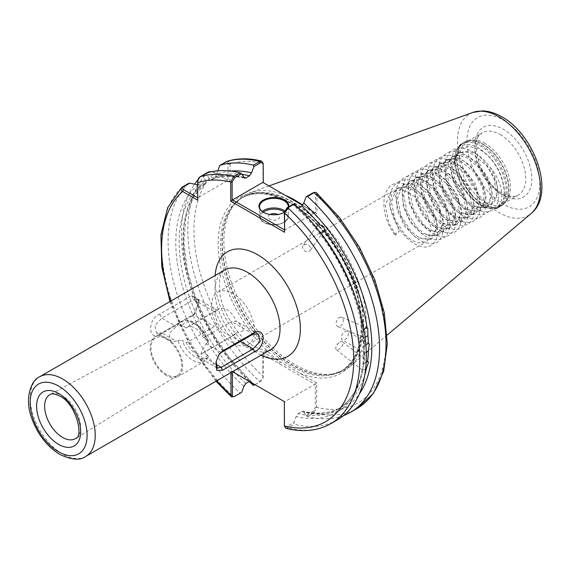 <?xml version="1.0" encoding="UTF-8"?>
<svg xmlns="http://www.w3.org/2000/svg" width="570" height="570" viewBox="0 0 570 570"><rect width="100%" height="100%" fill="white"/><g stroke="black" fill="none" stroke-linecap="round" stroke-linejoin="round"><path stroke-width="0.43" stroke-dasharray="2.85 2.14" d="M303.995 244.844A4.311 3.399 -144.9 0 1 309.175 245.82A4.311 3.399 -144.9 0 1 310.166 250.608A4.311 3.399 -144.9 0 1 309.275 251.413A4.311 3.399 -144.9 0 1 304.095 250.43A4.311 3.399 -144.9 0 1 303.112 245.649A4.311 3.399 -144.9 0 1 303.995 244.844M344.871 331.505A5.03 2.907 -60 0 1 347.387 331.256A5.03 2.907 -60 0 1 348.156 335.288A5.03 2.907 -60 0 1 344.871 339.72A5.03 2.907 -60 0 1 342.356 339.969A5.03 2.907 -60 0 1 341.587 335.937A5.03 2.907 -60 0 1 344.871 331.505M339.214 317.604A5.03 3.277 -67.5 0 1 341.644 317.312A5.03 3.277 -67.5 0 1 343.218 321.53A5.03 3.277 -67.5 0 1 340.204 326.311A5.03 3.277 -67.5 0 1 337.782 326.603A5.03 3.277 -67.5 0 1 336.2 322.378A5.03 3.277 -67.5 0 1 339.214 317.604M339.969 342.05A5.03 2.358 -52 0 1 342.449 341.779A5.03 2.358 -52 0 1 342.328 345.413A5.03 2.358 -52 0 1 338.73 349.431A5.03 2.358 -52 0 1 336.25 349.709A5.03 2.358 -52 0 1 336.414 345.983A5.03 2.358 -52 0 1 338.872 342.841A5.03 2.358 -52 0 1 339.969 342.05M365.605 368.918L362.755 370.165A131.171 75.732 60 0 1 337.554 409.388A131.171 75.732 60 0 1 298.096 413.635L296.144 416.528L293.885 422.512L286.838 426.581C285.47 427.194 284.729 426.731 284.615 425.199L284.615 401.764L315.288 384.059L315.288 407.486L313.065 411.44L306.019 415.509L303.767 412.124A133.252 76.936 60 0 0 359.342 393.877M356.336 299.977A131.171 75.732 60 0 1 363.361 330.258L363.076 335.979L364.187 337.526A131.171 75.732 60 0 1 364.679 345.883L363.874 349.325L363.874 351.747L364.679 352.737A131.171 75.732 60 0 1 363.781 364.009L366.147 362.078M263.568 212.375A14.378 8.301 0 0 0 263.767 212.496L263.361 212.261L263.767 212.496A14.378 8.301 0 0 0 284.095 212.496A14.378 8.301 0 0 0 284.295 212.375M270.073 214.491A5.75 3.32 0 0 0 269.866 219.3A5.75 3.32 0 0 0 277.996 219.3A5.75 3.32 0 0 0 277.996 214.605A5.75 3.32 0 0 0 277.797 214.491M166.39 374.511A21.76 12.561 60 0 1 152.126 355.16A21.76 12.561 60 0 1 155.703 337.789A21.76 12.561 60 0 1 166.39 338.979A21.76 12.561 60 0 1 180.555 357.974A21.76 12.561 60 0 1 177.455 375.473A21.76 12.561 60 0 1 166.39 374.511M491.255 204.21A30.331 17.513 60 0 1 490.514 204.594L491.255 204.21A30.331 17.513 60 0 0 490.115 167.302C485.818 161.132 480.916 156.55 475.394 153.572L468.462 151.136L459.47 152.511L457.133 154.292L452.423 166.839L455.907 184.11L466.025 199.65L472.345 204.865L478.672 207.658L486.744 206.81L488.782 205.2L492.266 193.365L487.564 176.793L476.228 161.958L469.295 157.092L462.363 154.655L453.371 156.03L451.034 157.812L446.324 170.359L449.808 187.63L459.926 203.169L466.246 208.385L472.573 211.178L480.645 210.33L482.683 208.727L486.174 196.885L481.465 180.312L470.129 165.478L463.196 160.619L456.264 158.175L447.272 159.557L444.935 161.339L440.225 173.879L443.709 191.157L453.827 206.696L460.147 211.905L466.474 214.698L474.553 213.85L476.584 212.247L480.075 200.405L475.366 183.832L464.03 168.998L457.097 164.139L450.165 161.702L441.173 163.077L438.836 164.858L434.126 177.398L437.61 194.676L447.728 210.216L454.048 215.432L460.375 218.217L468.455 217.369L470.485 215.766L473.976 203.925L469.267 187.359L457.931 172.518L450.998 167.658L444.066 165.222L435.074 166.597L432.737 168.378L428.027 180.925L431.519 198.196L441.629 213.736L447.949 218.951L454.276 221.737L462.356 220.896L464.386 219.286L467.877 207.444L463.168 190.879L451.832 176.045L444.899 171.178L437.967 168.741L428.975 170.117L426.638 171.898L421.928 184.445L425.42 201.716L435.53 217.256L441.85 222.471L448.177 225.264L456.257 224.416L458.287 222.806L461.778 210.971L457.069 194.398L445.733 179.564L438.8 174.698L431.868 172.261L422.876 173.636L420.539 175.417L415.829 187.965L419.32 205.236L429.431 220.775L435.751 225.991L442.078 228.784L450.157 227.936L452.188 226.333L455.679 214.491L450.97 197.918L439.634 183.084L432.701 178.225L425.769 175.781L416.777 177.163L414.44 178.944L409.73 191.484L413.222 208.755L423.332 224.302L429.652 229.511L435.979 232.304L444.059 231.456L446.089 229.853L449.58 218.011L444.871 201.438L433.535 186.604L426.602 181.745L419.67 179.308L410.678 180.683L408.341 182.464L403.631 195.004L407.123 212.282L417.233 227.822L423.553 233.037L429.88 235.823L437.959 234.975L439.99 233.372L443.481 221.531L438.772 204.965L427.443 190.123L420.51 185.264L413.578 182.828L404.579 184.203L402.242 185.984L397.532 198.524L401.024 215.802L411.134 231.342L417.461 236.557L423.781 239.343L431.861 238.502L433.891 236.892L437.382 225.05L432.673 208.485L421.344 193.65L414.411 188.784L407.479 186.347L398.48 187.722L396.143 189.504L391.433 202.051L394.924 219.322L405.035 234.861L411.362 240.077L417.682 242.87L425.761 242.022L427.792 240.412L431.283 228.577L426.574 212.004L415.245 197.17L408.312 192.304L401.38 189.867L392.381 191.242L390.044 193.023L385.334 205.57L388.826 222.841L395.046 233.793L399.506 231.22L395.345 235.253L395.046 233.793M491.212 204.231L496.555 194.919L494.126 178.944L486.794 165.941L473.755 154.52L465.312 151.898L457.831 153.458L451.419 162.935L452.288 179.351L459.413 194.498L470.706 205.813L485.113 207.758L490.485 198.239L488.768 184.573L480.709 169.482L467.657 158.04L459.128 155.411L451.725 156.978L445.227 166.889L446.289 183.234L452.687 197.085L464.607 209.333L479.014 211.278L484.386 201.723L482.476 187.523L473.976 172.197L461.558 161.559L453.107 158.937L445.633 160.505L439.057 170.751L439.862 185.571L447.343 201.723L458.508 212.852L472.915 214.797L478.301 205.164L476.385 191.05L467.984 175.852L455.459 165.086L446.901 162.45L439.527 164.025L433.036 173.886L434.012 190.01L441.08 205.008L452.409 216.372L466.809 218.317L472.131 209.226L470.022 193.829L461.85 179.329L449.359 168.606L441.173 166.005L433.435 167.544L427.115 176.657L427.714 192.795L435.109 208.72L446.31 219.899L460.717 221.837L465.947 213.308L464.286 198.396L455.174 182.143L443.261 172.126L435.038 169.518L427.336 171.064L420.974 180.348L421.422 195.56L429.075 212.339L440.211 223.419L454.618 225.364L459.983 215.88L458.187 201.901L449.63 186.34L437.161 175.646L428.79 173.031L421.237 174.584L414.81 184.131L415.359 199.201L422.947 215.816L434.112 226.938L448.519 228.884L453.898 219.279L451.682 204.26L443.147 189.39L431.062 179.165L423.033 176.579L415.138 178.104L408.697 187.708L409.296 202.884L416.613 218.994L428.013 230.458L442.42 232.403L447.806 222.777L445.59 207.801L437.069 192.938L424.964 182.692L416.549 180.07L409.039 181.63L402.605 191.221L403.197 206.404L410.514 222.514L421.921 233.978L436.321 235.923L441.707 226.276L439.499 211.349L430.991 196.486L418.872 186.212L410.486 183.59L402.94 185.15L396.506 194.733L397.098 209.931L404.422 226.041L415.822 237.505L430.222 239.443L435.608 229.788L433.407 214.897L424.914 200.034L412.773 189.732L404.344 187.11L396.841 188.67L391.661 194.548L389.873 206.632L399.506 231.22M233.03 343.033A30.331 17.513 60 0 1 213.216 316.307A30.331 17.513 60 0 1 217.861 292.004A30.331 17.513 60 0 1 233.03 293.5A30.331 17.513 60 0 1 252.845 320.233A30.331 17.513 60 0 1 248.192 344.536A30.331 17.513 60 0 1 233.03 343.033M485.056 143.398A35.967 20.769 -120 0 0 470.806 140.213A35.967 20.769 -120 0 0 467.072 141.617A35.967 20.769 -120 0 0 461.558 170.437A35.967 20.769 -120 0 0 485.056 202.129A35.967 20.769 -120 0 0 503.039 203.91A35.967 20.769 -120 0 0 506.117 201.381A35.967 20.769 -120 0 0 507.514 171.962A35.967 20.769 -120 0 0 485.056 143.398M306.019 415.509L307.38 416.563L313.863 412.822L316.685 407.343L316.685 382.955L263.297 352.132L263.112 377.547L260.027 381.736L253.543 385.477M285.363 195.389A100.705 58.14 -120 0 0 250.187 192.703A100.705 58.14 -120 0 0 236.094 202.321A100.705 58.14 -120 0 0 223.868 241.338A100.705 58.14 -120 0 0 295.075 364.672A100.705 58.14 -120 0 0 334.975 373.585A100.705 58.14 -120 0 0 350.351 366.197A100.705 58.14 -120 0 0 366.282 323.56A100.705 58.14 -120 0 0 302.756 205.136M490.115 167.302C502.918 181.816 505.305 202.108 497.09 207.11C512.922 200.718 500.61 159.379 478.479 149.041L469.338 146.319L461.615 148.157L456.456 154.313L454.639 163.918L461.059 186.297L476.541 202.97L480.325 205.15A36.323 20.969 -120 0 0 506.01 190.323A36.323 20.969 -120 0 0 480.325 145.835A36.323 20.969 -120 0 0 454.639 160.662A36.323 20.969 -120 0 0 480.325 205.15L480.325 205.15C489.822 209.389 496.249 209.967 499.605 206.889A36.829 21.261 -120 0 0 505.248 177.377A36.829 21.261 -120 0 0 481.187 144.923A36.829 21.261 -120 0 0 462.776 143.099A36.829 21.261 -120 0 0 457.133 172.61A36.829 21.261 -120 0 0 481.187 205.065A36.829 21.261 -120 0 0 499.605 206.889L501.03 206.069A36.829 21.261 -120 0 0 506.68 176.558A36.829 21.261 -120 0 0 482.619 144.096A36.829 21.261 -120 0 0 464.201 142.272A36.829 21.261 -120 0 0 458.558 171.791A36.829 21.261 -120 0 0 482.619 204.245A36.829 21.261 -120 0 0 501.03 206.069L504.471 203.248A36.772 21.233 -120 0 0 505.896 173.173A36.772 21.233 -120 0 0 482.933 143.968A36.772 21.233 -120 0 0 468.362 140.712A36.772 21.233 -120 0 0 458.073 168.435A36.772 21.233 -120 0 0 482.933 204.01A36.772 21.233 -120 0 0 504.471 203.248L506.117 201.381M207.544 355.039L203.39 352.638A15.091 8.714 60 0 1 202.4 353.386A15.091 8.714 60 0 1 186.312 342.777L182.151 340.376A20.114 11.614 -120 0 0 194.847 356.735A20.114 11.614 -120 0 0 207.544 355.039L208.442 356.82L207.758 357.504A22.985 13.274 60 0 1 204.309 361.394A22.985 13.274 60 0 1 192.817 360.254A22.985 13.274 60 0 1 177.876 340.254L176.151 341.252L170.95 341.316L169.112 333.778L176.151 326.46L177.876 325.463A22.985 13.274 60 0 1 181.324 321.58A22.985 13.274 60 0 1 192.817 322.72A22.985 13.274 60 0 1 207.758 342.713L206.027 343.71L201.246 352.317L202.172 359.335L206.027 358.502L207.758 357.504M166.39 375.509A22.985 13.274 60 0 1 151.371 355.253A22.985 13.274 60 0 1 154.898 336.834A22.985 13.274 60 0 1 166.39 337.974A22.985 13.274 60 0 1 181.403 358.231A22.985 13.274 60 0 1 177.883 376.649A22.985 13.274 60 0 1 166.39 375.509M217.462 310.515A15.091 8.714 60 0 1 219.265 308.79A15.091 8.714 60 0 1 226.81 309.538A15.091 8.714 60 0 1 236.158 321.309L231.548 321.594L203.39 337.846L207.544 340.247A20.114 11.614 -120 0 0 194.847 323.888A20.114 11.614 -120 0 0 182.151 325.584L186.312 327.985L214.47 311.733L217.462 310.515L216.493 309.838L214.313 312.823L217.462 322.413L214.47 326.517L186.312 342.777M186.312 327.985A15.091 8.714 60 0 1 187.302 327.237A15.091 8.714 60 0 1 194.847 327.985A15.091 8.714 60 0 1 203.39 337.846M203.39 352.638L231.548 336.378L236.158 333.208A15.091 8.714 60 0 1 234.356 334.932A15.091 8.714 60 0 1 226.81 334.184A15.091 8.714 60 0 1 217.462 322.413M363.781 364.009L362.214 369.738L362.755 370.165M362.876 334.205C358.074 290.65 330.921 239.008 296.514 208.107L296.144 207.459A133.252 76.936 60 0 1 364.237 351.312A133.252 76.936 60 0 1 296.144 416.528M296.514 208.107L298.096 208.1A131.171 75.732 60 0 1 310.529 220.633M316.307 227.309C316.414 229.539 317.761 231.22 320.354 232.346M298.096 413.635L301.815 411.49L302.955 411.255L303.767 412.124M363.361 330.258L363.931 329.488M364.679 345.883L365.855 344.601M365.128 337.518L364.187 337.526M366.617 352.274L364.679 352.737M159.835 334.825L193.779 314.804L198.916 300.404L191.748 295.616L159.835 314.041C147.573 318.872 147.544 340.953 159.835 334.825L161.787 332.958L156.657 333.058L154.855 325.548L161.787 318.167L193.7 299.742L197.633 298.944L198.916 302.756L195.204 313.35L161.787 332.958L176.151 341.252M236.158 333.208L244.352 330.208L238.573 322.584L236.158 321.309M207.758 342.713L208.492 341.266L207.544 340.247M182.151 325.584L177.876 325.463M177.876 340.254L182.151 340.376M249.268 381.494A140.156 80.919 60 0 1 194.562 184.217M197.918 179.892A140.156 80.919 60 0 1 202.037 175.638L206.604 173.002L206.44 173.572L209.033 178.773A133.252 76.936 60 0 1 243.896 177.299M241.644 392.352L240.276 393.136A140.156 80.919 60 0 1 188.777 183.298M240.276 393.136L233.8 396.877A140.156 80.919 60 0 1 182.293 187.038M208.285 172.503L202.614 175.781L205.82 180.626A133.252 76.936 60 0 0 251.52 381.964L252.268 383.083M202.614 175.781L202.037 175.638M251.52 381.964L229.753 358.281L211.292 331.134L196.935 301.594L187.594 271.541L183.839 242.884L185.877 217.505L193.472 197.049L205.991 182.749L202.086 185.015L197.697 184.915M249.389 381.423L251.149 381.323M243.896 386.367A133.252 76.936 60 0 1 198.196 185.022M212.346 171.563L230.023 181.509L230.023 164.117C229.653 161.752 228.428 160.911 226.347 161.602L225.955 162.3C227.302 161.859 227.979 162.464 227.986 164.117L227.986 180.334L212.175 171.591M249.567 381.323A131.171 75.732 -120 0 1 205.806 182.87L205.82 180.626M343.596 415.544A140.156 80.919 60 0 1 307.38 416.563M296.144 207.459L293.785 203.925M337.276 419.919A140.156 80.919 60 0 1 294.12 424.215L293.885 422.512M285.869 428.305L287.636 427.963L294.12 424.215M262.905 162.457L263.055 182.5L316.934 213.608L316.934 194.47L316.357 192.646M230.708 171.078A133.252 76.936 60 0 0 216.657 174.37L217.768 170.815M244.708 178.175C231.905 175.175 220.597 175.774 210.786 179.977L214.698 177.733L216.657 174.37M230.971 372.573L230.971 370.792L232.375 371.768M243.974 177.512A131.171 75.732 60 0 0 210.986 179.878L209.033 178.773M476.541 202.97C481.935 206.012 486.588 206.554 490.514 204.594M497.09 207.11C510.67 201.944 504.4 169.276 485.754 153.594C462.918 131.456 440.874 153.408 455.017 183.64C463.624 205.2 485.533 218.559 494.14 208.342C508.276 196.315 486.239 150.793 463.403 148.435C446.859 144.801 439.292 165.87 448.918 187.16C460.888 217.961 494.418 225.371 492.266 197.826C492.793 171.827 457.632 139.586 444.037 155.624C428.27 168.585 448.69 215.047 469.894 218.339C491.931 225.057 491.119 183.825 467.457 164.16C451.305 148.941 432.473 154.057 432.495 173.886C430.343 200.818 463.873 234.006 475.843 218.901C489.979 206.882 467.942 161.353 445.106 159.001C428.562 155.368 420.995 176.436 430.621 197.726C442.591 228.52 476.121 235.937 473.969 208.392C474.497 182.393 439.335 150.145 425.74 166.184C409.972 179.151 430.393 225.613 451.597 228.905C466.923 233.244 473.271 212.881 462.427 192.297C448.832 162.436 413.67 155.959 414.198 184.445C412.958 203.54 430.571 229.703 445.498 232.425C467.535 239.143 466.723 197.911 443.061 178.246C426.909 163.027 408.077 168.143 408.099 187.965C405.947 214.904 439.477 248.093 451.447 232.988C465.583 220.96 443.546 175.439 420.71 173.088C397.048 167.309 396.228 209.475 418.273 230.088C433.2 246.012 450.813 241.594 449.573 222.471C450.101 196.479 414.939 164.231 401.344 180.27C385.584 193.237 405.997 239.699 427.201 242.991C449.245 249.71 448.426 208.478 424.764 188.805C401.928 166.668 379.891 188.62 394.027 218.852C402.634 240.412 424.543 253.764 433.15 243.554C447.286 231.527 425.249 186.005 402.413 183.647C381.323 178.638 377.276 212.867 395.345 235.253M288.84 206.775A14.948 8.628 180 0 1 284.501 212.261A14.948 8.628 180 0 1 284.373 212.332A14.378 8.301 0 0 0 288.285 207.095M284.373 229.788L284.808 230.038L315.096 212.553L302.584 205.328M284.808 230.038L284.373 230.8M313.913 192.482L315.538 194.334L315.538 212.802L315.096 212.553M284.808 401.871L232.56 371.711L262.856 354.219L315.096 384.387M254.975 384.65L260.818 381.28L262.913 378.302L262.856 354.219M206.44 173.572L199.728 177.441L197.697 181.602L197.697 197.819L227.986 180.334L230.023 181.509M219.251 166.176L225.955 162.3M218.88 354.668L216.13 361.522M284.615 425.199L284.366 426.004M230.971 370.792L232.375 371.597M197.697 197.819L197.697 200.17M197.925 179.878L197.697 182.778M227.986 164.117L230.023 164.117A135.845 78.432 60 0 1 263.055 163.362L263.29 164.167M213.002 171.805L214.954 172.81A135.845 78.432 60 0 0 263.297 376.521L263.041 377.326M263.041 353.892L263.297 352.132M315.538 194.334L316.934 194.47A135.845 78.432 60 0 1 386.047 340.988A135.845 78.432 60 0 1 316.685 407.343L315.288 407.486M279.229 363.674L280.24 361.914A101.567 58.639 -120 0 1 218.339 238.374A101.567 58.639 -120 0 1 289.995 202.45A101.567 58.639 -120 0 1 361.644 321.11A101.567 58.639 -120 0 1 299.742 373.172L298.723 374.932M316.685 382.955L315.288 384.059M315.538 212.802L316.934 213.608M263.247 212.175A13.516 7.802 0 0 0 264.38 222.471A13.516 7.802 0 0 0 283.005 222.735A13.516 7.802 0 0 0 284.38 212.012M284.672 210.729A14.378 8.301 180 0 1 288.306 216.251A14.378 8.301 180 0 1 279.435 223.917A14.378 8.301 180 0 1 263.767 222.115A14.378 8.301 180 0 1 259.557 216.251A14.378 8.301 180 0 1 262.221 211.434M177.455 375.473L75.539 438.544A25.422 14.678 -120 0 0 79.152 418.102A25.422 14.678 -120 0 0 62.607 395.908A25.422 14.678 -120 0 0 50.124 394.518L155.703 337.789M500.303 134.591A35.967 20.769 60 0 1 523.794 166.29A35.967 20.769 60 0 1 518.287 195.111A35.967 20.769 60 0 1 500.303 193.33A35.967 20.769 60 0 1 476.805 161.631A35.967 20.769 60 0 1 482.313 132.81A35.967 20.769 60 0 1 500.303 134.591M503.353 195.09A40.278 23.256 -120 0 0 531.831 178.645A40.278 23.256 -120 0 0 503.353 129.312A40.278 23.256 -120 0 0 474.867 145.756A40.278 23.256 -120 0 0 503.353 195.09M224.502 270.073A45.999 26.555 -120 0 0 217.455 306.938A45.999 26.555 -120 0 0 247.501 347.472A45.999 26.555 -120 0 0 270.501 349.752C269.788 351.961 264.516 350.963 254.69 346.76C239.293 338.53 222.514 313.336 219.856 293.286L219.578 279.806L220.576 275.666C220.932 273.878 222.243 272.018 224.502 270.073M261.117 355.167A60.377 34.855 60 0 1 257.668 353.343A60.377 34.855 60 0 1 215.118 275.495M503.353 120.12A51.535 29.754 60 0 1 539.79 183.241A51.535 29.754 60 0 1 503.353 204.281A51.535 29.754 60 0 1 466.908 141.161A51.535 29.754 60 0 1 503.353 120.12M472.858 112.447A58.646 33.858 -120 0 0 459.919 158.168A58.646 33.858 -120 0 0 498.999 212.596A58.646 33.858 -120 0 0 531.19 213.486M85.707 456.442A45.999 26.555 60 0 1 62.707 454.162A45.999 26.555 60 0 1 32.661 413.628A45.999 26.555 60 0 1 39.708 376.763M291.213 366.197A99.843 57.641 60 0 1 220.611 243.917A99.843 57.641 60 0 1 241.295 198.21A99.843 57.641 60 0 1 291.213 203.155A99.843 57.641 60 0 1 323.81 231.192A99.843 57.641 60 0 1 361.808 325.434A99.843 57.641 60 0 1 341.131 371.141A99.843 57.641 60 0 1 291.213 366.197M363.596 324.458A99.9 57.677 60 0 1 332.531 374.084A99.9 57.677 60 0 1 259.834 336.599A99.9 57.677 60 0 1 222.314 242.891A99.9 57.677 60 0 1 234.448 204.188A99.9 57.677 60 0 1 313.65 217.633A99.9 57.677 60 0 1 363.596 324.458M222.036 243.098A99.843 57.641 -120 0 0 265.62 343.567A99.843 57.641 -120 0 0 342.556 370.322A99.843 57.641 -120 0 0 363.233 324.615A99.843 57.641 -120 0 0 319.656 224.138A99.843 57.641 -120 0 0 242.72 197.391A99.843 57.641 -120 0 0 222.036 243.098M301.815 411.49A131.171 75.732 -120 0 0 341.273 407.236A131.171 75.732 -120 0 0 364.779 374.868M208.52 171.898A140.156 80.919 -120 0 0 260.027 381.736L260.818 381.28M245.848 383.468A131.171 75.732 60 0 1 202.086 185.015M170.758 301.103A135.845 78.432 -120 0 0 216.757 380.781M330.792 423.66A140.156 80.919 60 0 1 287.636 427.963L286.838 426.581M313.065 411.44L313.863 412.822A140.156 80.919 -120 0 0 357.019 408.519M241.965 174.399A131.171 75.732 -120 0 0 214.698 177.733M253.173 334.077L231.548 321.594M240.362 341.473L231.548 336.378M215.888 364.194L206.027 358.502M221.253 352.502L206.027 343.71M191.748 316.4L193.7 314.533L214.47 326.517M191.748 295.616L193.7 299.742L214.47 311.733M159.835 314.041L161.787 318.167L176.151 326.46M199.728 177.441L200.127 176.743M323.817 231.185L310.166 250.608M369.31 343.91L347.387 331.256M367.75 328.142L341.644 317.312M368.569 362.178L342.449 341.779M288.306 206.625L288.306 216.251C288.883 223.789 272.225 227.758 263.946 222.514C261.523 221.402 260.062 219.315 259.557 216.251L259.557 206.625M503.039 203.91L518.287 195.111C517.004 195.845 513.014 198.545 502.455 193.116C479.776 182.101 468.255 137.099 482.313 132.81L467.072 141.617M217.861 292.004L392.381 191.242M396.841 188.67L398.48 187.722M402.94 185.15L404.579 184.203M409.039 181.63L410.678 180.683M415.138 178.104L416.777 177.163M421.237 174.584L422.876 173.636M427.336 171.064L428.975 170.117M433.435 167.544L435.074 166.597M439.534 164.025L441.173 163.077M445.633 160.505L447.272 159.557M451.732 156.978L453.371 156.037M457.831 153.458L459.47 152.511M430.222 239.443L431.861 238.502M436.321 235.923L437.959 234.975M442.42 232.403L444.059 231.456M448.519 228.884L450.157 227.936M454.618 225.364L456.257 224.416M460.717 221.837L462.356 220.896M466.816 218.317L468.455 217.369M472.915 214.797L474.553 213.85M479.014 211.278L480.653 210.33M485.113 207.758L486.751 206.81M470.806 140.213L468.362 140.712L462.776 143.099C458.43 144.466 455.722 150.323 454.639 160.662L454.639 163.918M236.094 202.321L234.448 204.188L241.295 198.21C254.676 190.822 271.028 192.496 290.351 203.241C321.102 220.405 350.586 263.062 358.573 302.107C365.021 336.393 359.207 359.406 341.131 371.141L332.531 374.084L334.975 373.585M387.108 335.153L350.351 366.197M208.442 356.82L204.309 361.394L177.883 376.649M154.898 336.834L181.324 321.58C194.235 316.535 203.654 329.125 208.492 341.266M363.076 335.979L363.874 349.325M363.874 351.747L362.719 366.738M362.214 369.738C358.502 388.726 350.286 401.935 337.554 409.388L341.273 407.236C330.593 413.371 317.818 414.703 302.955 411.255M187.302 327.237L219.265 308.79M202.4 353.386L234.356 334.932M169.995 301.544L189.062 343.653L215.994 381.223M268.983 185.927L250.187 192.703M248.192 344.536L425.761 242.022M258.224 333.927L238.573 322.584M217.248 368.042L202.172 359.335M197.633 298.944L216.493 309.838M156.657 333.058L170.95 341.316M284.095 212.496L284.501 212.261M263.112 377.547L262.913 378.302M193.779 314.804L195.204 313.35M198.916 300.404L198.916 302.756M218.638 355.003L219.151 354.276M216.208 361.081L216.03 362.014M362.285 370.037L336.25 349.709M338.872 342.841L337.326 344.159L336.414 345.983M363.845 337.419L337.782 326.603M364.209 352.588L342.356 339.969M316.756 226.226L303.112 245.649"/><path stroke-width="0.85" d="M364.779 374.868A131.171 75.732 -120 0 0 366.446 368.142L368.569 362.178L367.522 361.729A131.171 75.732 -120 0 0 368.391 350.735L369.31 343.91L368.391 343.589A131.171 75.732 -120 0 0 367.921 335.531L367.75 328.149L367.059 327.957A131.171 75.732 -120 0 0 324.209 230.373C324.743 227.202 323.304 225.414 319.891 225A131.171 75.732 -120 0 0 301.815 205.955L303.767 203.062A133.252 76.936 60 0 1 359.342 393.877M324.209 230.373L322.926 231.997L320.354 232.346A131.171 75.732 60 0 1 356.336 299.977M310.529 220.633A131.171 75.732 60 0 1 316.307 227.309L317.64 225.428L319.891 225M368.391 350.735L366.261 352.459M365.855 344.601L368.391 343.589M367.921 335.531L365.128 337.518M363.931 329.488L365.22 328.398L367.059 327.957M366.446 368.142L365.605 368.918M365.826 362.249L367.522 361.729M284.295 212.375A14.378 8.301 0 0 0 284.373 212.332L286.838 207.929L293.785 203.925L294.298 204.11L287.814 207.851L284.608 213.13L284.608 232.275L284.373 212.325A14.948 8.628 180 0 1 263.361 212.261L263.361 212.261A14.948 8.628 180 0 1 263.361 200.049A14.948 8.628 180 0 1 284.501 200.049A14.948 8.628 180 0 1 288.84 206.775M288.285 207.095A14.378 8.301 0 0 0 288.306 206.625A14.378 8.301 0 0 0 284.095 200.754A14.378 8.301 0 0 0 268.427 198.959A14.378 8.301 0 0 0 259.557 206.625A14.378 8.301 0 0 0 263.568 212.375M277.797 214.491A5.75 3.32 0 0 0 270.073 214.491M302.756 205.136A100.705 58.14 -120 0 0 295.075 200.22A100.705 58.14 -120 0 0 285.363 195.389M222.535 370.251L216.693 370.308L216.03 362.014L219.151 354.276L222.535 351.02L254.448 332.595C265.926 326.731 265.955 347.137 254.448 351.825L222.535 370.251L221.253 367.294L253.173 348.861L259.977 341.402L258.224 333.927L253.173 334.077L221.253 352.502L218.88 354.668M301.815 205.955L298.395 207.929M252.268 383.083L253.543 385.477A140.156 80.919 60 0 1 249.268 381.494M194.562 184.217A140.156 80.919 60 0 1 197.918 179.892M284.608 232.275L230.729 201.167L230.729 182.022L233.622 176.558L240.098 172.817A140.156 80.919 60 0 0 206.604 173.002L208.52 171.898L212.346 171.563M206.604 173.002L200.127 176.743C198.182 178.374 197.37 180.384 197.697 182.778L197.697 200.17L182.635 191.47C180.768 189.974 180.662 188.492 182.293 187.038L188.777 183.298L189.803 183.177L183.098 187.046C182.044 187.986 182.229 188.877 183.647 189.71L197.697 197.819M232.375 371.768L232.375 395.031C232.482 396.563 233.223 397.026 234.598 396.421L241.644 392.352L243.896 386.367L245.848 383.468L249.389 381.423M198.196 185.022L189.803 183.177M169.995 301.544L161.759 266.874L160.925 234.797L167.687 207.623L181.809 187.388L183.098 187.046M234.598 396.421L231.513 396.962L230.971 395.181L230.971 372.573M261.602 161.075C249.09 157.983 237.526 158.075 226.896 161.36L219.87 165.343A140.156 80.919 60 0 1 253.365 165.165L259.842 161.417L261.602 161.075L263.176 163.341L260.818 162.628L253.878 166.632L253.365 165.165M350.543 412.267L357.019 408.519L373.414 393.45L383.667 371.348L387.308 343.86L384.273 312.738L374.839 279.956L359.656 247.615L339.727 217.861L316.357 192.646L315.117 192.311L314.041 192.71L307.558 196.451A140.156 80.919 60 0 1 350.543 412.267A140.156 80.919 60 0 1 343.596 415.544M307.558 196.451L306.126 196.8L303.767 203.062M294.298 204.11A140.156 80.919 60 0 1 337.276 419.919L330.792 423.66C317.796 430.956 302.82 432.502 285.869 428.305L284.366 426.004A135.845 78.432 -120 0 0 353.728 359.649A135.845 78.432 -120 0 0 284.608 213.13L284.373 212.325M219.87 165.343L217.768 170.815M230.708 171.078A133.252 76.936 60 0 1 251.52 172.895L253.878 166.632M243.974 177.512A131.171 75.732 60 0 1 245.848 177.94L249.567 175.788A131.171 75.732 -120 0 0 241.965 174.399M240.098 172.817L241.537 173.757L244.708 178.175L245.848 177.94M232.56 371.711L284.366 401.615L284.366 426.004M251.52 172.895L249.567 175.788M302.584 205.328L262.856 182.386L232.56 199.878L284.373 229.788M241.537 173.757L234.598 177.769L232.125 182.165L232.125 200.633L232.56 199.878M263.29 182.642L263.176 163.341M306.126 196.8L313.065 192.788L315.117 192.311M253.771 385.349L254.975 384.65M212.175 171.591L208.285 172.503M216.13 361.522L217.248 368.042L221.253 367.294L215.888 364.194M216.757 380.781A135.845 78.432 -120 0 0 230.971 395.181L232.375 395.031M232.125 182.165L230.729 182.022A135.845 78.432 -120 0 0 197.697 182.778M230.729 201.167L232.125 200.633M183.647 189.71L182.635 191.47A135.845 78.432 -120 0 0 170.758 301.103M284.38 212.012A13.516 7.802 0 0 0 283.49 211.434A13.516 7.802 0 0 0 263.247 212.175M262.221 211.434A14.378 8.301 180 0 1 284.095 210.38A14.378 8.301 180 0 1 284.672 210.729M62.607 437.418A25.422 14.678 -120 0 0 75.539 438.544C83.925 437.418 76.359 403.717 59.836 396.136C52.041 392.303 50.559 394.504 50.124 394.518A25.422 14.678 -120 0 0 45.942 414.81A25.422 14.678 -120 0 0 62.607 437.418M58.646 393.5A31.165 17.998 60 0 1 80.683 431.675A31.165 17.998 60 0 1 58.646 444.401A31.165 17.998 60 0 1 36.601 406.225A31.165 17.998 60 0 1 58.646 393.5M247.501 272.353A45.999 26.555 -120 0 0 224.502 270.073L39.708 376.763A45.999 26.555 60 0 1 62.707 379.043A45.999 26.555 60 0 1 92.76 419.577A45.999 26.555 60 0 1 85.707 456.442L270.501 349.752A45.999 26.555 -120 0 0 277.554 312.887A45.999 26.555 -120 0 0 247.501 272.353M215.118 275.495A60.377 34.855 60 0 1 257.668 254.747A60.377 34.855 60 0 1 300.326 326.681A60.377 34.855 60 0 1 261.117 355.167M472.858 112.447L482.22 110.908C488.754 111.036 495.301 113.017 501.864 116.836C534.589 134.634 555.843 193.893 531.19 213.486A58.646 33.858 -120 0 0 536.441 165.742A58.646 33.858 -120 0 0 498.999 116.829A58.646 33.858 -120 0 0 472.858 112.447L268.983 185.927M58.646 451.81A40.249 23.242 -120 0 0 87.103 435.38A40.249 23.242 -120 0 0 58.646 386.082A40.249 23.242 -120 0 0 30.181 402.52A40.249 23.242 -120 0 0 58.646 451.81M260.818 162.628L259.842 161.417A140.156 80.919 -120 0 0 226.347 161.602M200.127 176.743A140.156 80.919 60 0 1 233.622 176.558L234.598 177.769M286.838 207.929L287.814 207.851A140.156 80.919 60 0 1 330.792 423.66M357.019 408.519A140.156 80.919 -120 0 0 314.041 192.71L313.065 192.788M254.448 351.825L253.173 348.861L240.362 341.473M209.325 171.905L208.52 171.898M253.173 334.077L254.448 332.595M222.535 351.02L221.253 352.502M39.708 376.763C30.894 379.991 24.303 399.242 31.756 418.309C37.656 434.426 47.018 446.467 59.836 454.447C71.564 459.962 80.192 460.624 85.707 456.442M531.19 213.486L387.108 335.153M215.994 381.223L231.513 396.962M197.697 181.602L197.847 180.369L197.697 181.602"/></g></svg>
